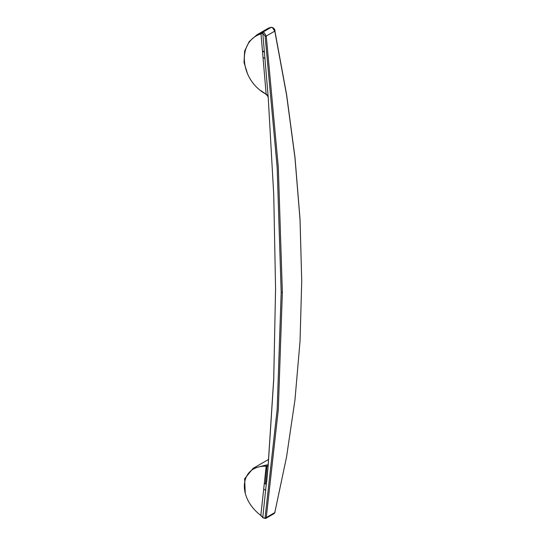<?xml version="1.0" encoding="UTF-8"?>
<svg xmlns="http://www.w3.org/2000/svg" width="546" height="546" viewBox="0 0 546 546"><rect width="100%" height="100%" fill="white"/><g stroke="black" fill="none" stroke-linecap="round" stroke-linejoin="round"><path stroke-width="0.82" d="M275.58 288.622L273.73 378.576L268.216 464.168L267.533 465.035L266.311 464.987L266.161 466.223L268.12 466.318L273.737 379.374L275.58 288.151M266.148 94.287L261.002 90.663M247.645 74.229L244.028 62.49L244.608 51.153L249.201 41.571L257.091 34.691L262.715 32.241L264.059 32.521L266.271 36.029L278.324 167.369L282.35 292.328L281.183 292.328L277.163 167.424L265.117 36.138L262.783 33.265L268.209 97.065L273.737 194.833L275.58 289.093M274.938 511.984A0.826 0.539 -166.2 0 1 274.788 512.605L286.548 456.988L294.963 399.87L300.034 341.257L301.726 281.135L300.034 219.861L294.963 157.767L286.548 94.854L274.788 31.108L272.434 27.689L271.144 27.382L268.68 27.996M268.011 94.397L267.533 95.222L266.905 94.779M260.913 515.479L262.776 517.656L265.684 518.482L266.271 517.519L278.324 409.473L282.35 292.328M274.897 31.026L286.609 94.615L294.99 157.378L300.041 219.328L301.726 281.142M267.533 95.584L267.874 96.717A1.153 0.546 -4.2 0 0 268.209 97.065M281.183 292.328L277.163 409.425L265.117 517.424C264.769 518.502 263.991 518.509 262.783 517.451L268.12 466.318M262.776 517.656L260.995 515.547C236.609 497.304 239.612 465.349 266.161 466.223L260.817 515.677M265.684 518.482L274.106 513.615L274.788 512.605L266.271 517.519A0.826 0.587 -171.1 0 1 265.117 517.424M260.988 515.369L262.565 517.198M262.831 517.028L263.138 517.567M267.827 95.659L266.161 94.246L260.995 33.907C236.609 41.346 239.612 80.03 266.161 94.246L268.12 95.823M263.138 32.214A0.826 0.614 94.1 0 0 262.783 33.265L260.995 33.907A0.826 0.471 68.3 0 1 260.988 32.808M271.608 27.327A0.826 0.703 80.6 0 0 271.144 27.382L262.715 32.241A0.826 0.621 76.3 0 0 262.503 33.306M272.263 27.593A0.826 0.635 95.8 0 0 271.526 27.368M274.802 30.542A0.826 0.396 168.2 0 1 275.027 30.747A0.826 0.396 168.2 0 1 274.788 31.108L266.271 36.029A0.826 0.341 173.2 0 1 265.117 36.138M267.827 466.141L267.533 465.035L266.311 464.987L253.085 468.372L244.642 478.76L245.277 493.7M265.37 483.899L266.939 466.202M268.209 465.274A1.153 0.778 5 0 1 267.874 464.66A1.153 0.778 5 0 1 268.216 464.168L267.895 464.55M268.018 467.424L266.625 482.302M264.387 51.966A2.723 1.57 120 0 0 264.216 51.843A2.723 1.57 120 0 0 262.681 52.082M264.523 52.047L264.203 51.863A2.703 1.556 120 0 0 262.687 52.102M257.091 34.691L268.687 27.996M275.027 30.747C274.897 29.252 273.833 28.099 271.84 27.3L270.413 27.443M267.547 95.605L266.079 94.581M274.112 513.615L275.02 512.332M253.085 468.372L268.721 459.343M267.874 464.66L268.27 464.53M266.407 484.5L264.53 483.422M265.806 490.39L263.936 489.305M265.103 58.62L263.165 57.494M264.216 51.843L262.578 50.894"/></g></svg>
